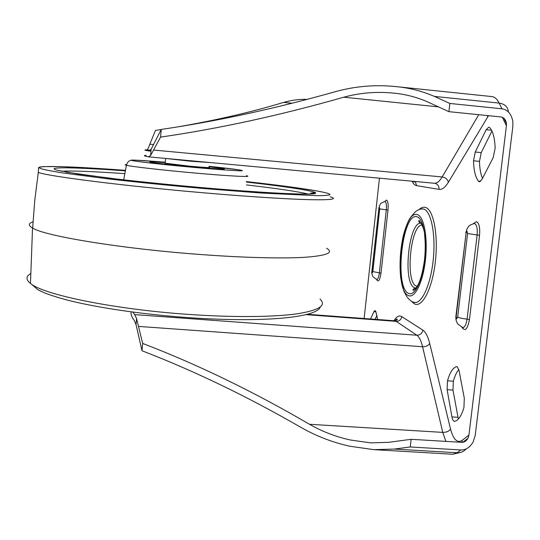 <?xml version="1.0" encoding="UTF-8"?>
<svg xmlns="http://www.w3.org/2000/svg" width="540" height="540" viewBox="0 0 540 540"><rect width="100%" height="100%" fill="white"/><g stroke="black" fill="none" stroke-linecap="round" stroke-linejoin="round"><path stroke-width="0.81" d="M457.333 366.822L459.088 370.615L464.306 398.27L463.928 407.632C461.444 415.874 458.379 420.437 454.721 421.322L454.444 421.342C453.303 421.146 452.466 419.675 451.94 416.914L447.12 389.684L447.491 380.815C449.739 372.836 452.662 368.118 456.26 366.653L457.333 366.822M489.814 127.69L488.734 127.163L486.162 129.728L475.24 152.037L473.513 160.799C473.742 170.147 475.355 176.924 478.339 181.123L479.412 181.804L481.882 179.597L493.256 157.43L495.139 148.176C494.795 138.301 493.02 131.47 489.814 127.69M377.636 319.511L375.813 311.432L375.01 310.541L373.923 311.654L370.575 318.985M350.757 440.066L370.663 442.861L388.476 442.341L411.136 439.31L410.252 446.978L394.288 449.071L373.95 449.658L350.082 446.276C332.883 442.503 316.643 436.286 301.347 427.626C247.597 396.596 194.481 370.973 142 350.764L142.641 343.413C197.525 364.453 253.152 391.412 309.508 424.285C322.461 431.676 336.211 436.934 350.757 440.066M375.084 319.322L376.947 315.306M502.369 117.308L506.412 125.732L506.432 123.478C505.744 119.59 503.915 117.416 500.938 116.951L448.902 111.665L449.854 103.457L501.917 108.803C507.796 109.715 511.448 114.001 512.879 121.662L512.851 126.38L475.207 435.463L473.081 442.152C469.712 447.552 465.622 450.151 460.816 449.948L410.252 446.978M482.504 178.382C480.647 174.042 479.642 168.372 479.48 161.366L481.221 152.618L491.94 131.031M458.838 369.542C456.631 372.121 454.795 376.009 453.344 381.206L452.979 390.076L458.345 419.06M506.412 125.732L468.936 435.085L462.119 440.411C457.225 443.374 453.37 439.587 450.542 429.064L429.685 343.379C427.93 336.406 425.655 331.992 422.84 330.129L401.8 316.636C399.364 315.185 396.947 316.251 394.551 319.835L393.957 320.726M364.129 318.506L379.438 178.18M448.902 111.665L426.971 101.615C416.3 97.031 405.236 94.21 393.782 93.15C376.765 91.402 360.086 92.752 343.764 97.207C280.179 115.344 219.119 128.642 160.583 137.099L150.613 155.473L148.237 156.823C143.957 155.959 143.289 155.459 146.225 155.331M160.583 137.099L161.251 129.425L151.153 149.182L148.871 150.964M150.282 150.221L146.698 149.891C143.762 149.884 144.443 150.242 148.736 150.95M146.698 149.891C147.494 149.81 148.547 147.926 149.857 144.227L153.596 144.578M161.17 129.56L155.439 130.424L149.857 144.227M449.854 103.457L434.376 96.397C422.024 91.091 409.226 87.831 395.995 86.603C375.638 84.53 355.732 86.137 336.285 91.422C275.677 108.54 217.33 121.21 161.251 129.425M411.136 439.31L461.734 442.334C464.198 442.429 466.27 441.086 467.951 438.291L468.936 435.085M131.085 311.85C130.761 314.462 131.794 317.284 134.19 320.315L136.046 324.601L142 350.764M307.213 99.374C299.606 99.077 291.769 100.082 283.689 102.391C252.018 111.969 217.087 120.062 178.902 126.684M305.876 314.631L396.198 321.361L416.826 335.212L134.676 314.631L136.566 318.519L142.641 343.413M134.676 314.631L132.901 312.093M191.504 166.712C172.679 165.017 153.859 162.931 150.464 162.189C147.994 161.588 152.915 161.744 165.227 162.668C152.915 161.744 147.994 161.588 150.464 162.189C153.859 162.931 172.679 165.017 191.504 166.712C213.118 168.676 228.4 169.567 223.567 168.649C228.4 169.567 213.118 168.676 191.504 166.712M326.612 248.258C334.166 252.653 326.923 255.656 304.877 257.29C282.285 258.66 243.31 257.735 199.523 254.435C120.879 248.65 44.746 235.973 32.643 228.096L32.535 228.035C28.134 225.484 28.289 223.405 33.008 221.805M209.014 166.759L223.567 168.649L209.014 166.759M208.96 167.299L209.345 167.373C210.823 167.852 204.289 167.461 189.736 166.185L165.179 163.208M421.538 208.919L423.346 208.994C430.832 210.438 435.767 233.071 433.384 258.302C431.096 283.554 422.226 303.635 414.74 302.461L413.788 302.258M411.71 301.516L414.16 303.696C421.882 308.563 432.196 289.413 435.308 262.015C438.541 234.664 433.35 208.791 425.142 207.34C423.171 206.908 421.18 207.623 419.162 209.493M421.301 223.25L421.193 223.236C408.868 220.603 402.368 282.839 414.389 287.685L416.212 288.07M417.299 286.389L416.171 286.045C404.851 281.603 410.731 223.398 422.381 225.146M417.238 214.616C423.934 216.034 428.038 237.647 425.378 260.354C422.813 283.095 414.437 299.268 408.085 295.394C393.093 288.664 401.909 209.385 417.238 214.616M408.328 293.267C414.349 296.879 422.26 281.543 424.676 260.064C427.181 238.626 423.326 218.174 416.995 216.776C402.476 211.673 394.085 287.01 408.328 293.267M384.737 201.508L385.04 201.501C386.276 202.284 386.701 205.065 386.309 209.831L387.976 210.06C388.442 204.329 387.929 201.001 386.444 200.07L384.75 201.501M473.789 223.58L474.559 223.56C476.786 224.755 477.644 228.548 477.131 234.954L479.54 235.305C480.161 227.61 479.122 223.06 476.429 221.643L473.276 223.681M372.019 271.161L378.857 208.697L379.445 207.238L379.694 208.926L372.836 271.593L372.256 272.93L371.925 270.83M378.857 208.697L371.898 271.08C371.52 272.714 371.939 274.637 373.133 276.858L376.697 279.484C377.906 279.308 378.796 277.101 379.37 272.849L386.309 209.831L379.694 208.926M456.219 316.325L466.067 233.132L467.066 231.235L467.573 233.55L457.663 317.101L456.698 318.776L455.983 315.569M466.067 233.132L455.915 316.13C455.612 319.019 456.239 321.638 457.805 323.987L462.719 327.53C464.792 327.409 466.236 324.608 467.066 319.133L477.131 234.954L467.573 233.55M464.366 441.828L463.664 441.612M461.835 327.233C465.001 331.884 467.532 329.36 469.442 319.646L479.54 235.305M376.549 279.443C378.284 282.683 379.775 280.591 381.011 273.166L387.976 210.06M412.088 181.197C413.35 183.836 414.848 185.315 416.59 185.638L439.054 189.378C442.071 189.824 445.176 187.454 448.376 182.257L488.498 115.688M501.917 108.803L499.149 103.093L434.376 96.397M508.356 111.875C507.917 106.907 504.846 103.977 499.149 103.093C497.151 99.07 494.755 96.903 491.96 96.586L395.995 86.603M461.032 452.311L452.797 454.241L457.137 452.743L394.288 449.071M466.061 448.943C463.833 451.615 460.863 452.878 457.137 452.743L460.816 449.948M292.14 103.241L283.689 102.391M438.554 106.88L343.764 97.207M478.744 114.696L442.166 176.958L153.859 150.08M138.625 326.416L422.584 346.727L442.76 432.392L309.508 424.285M450.542 429.064C449.071 431.285 446.479 432.398 442.76 432.392L445.865 441.382M307.287 314.267L394.605 320.774L396.198 321.361C399.276 321.28 401.146 319.7 401.8 316.636M422.84 330.129C422.138 333.43 420.127 335.124 416.826 335.212C419.202 336.865 421.119 340.7 422.584 346.727C426.013 346.741 428.375 345.627 429.685 343.379M448.376 182.257C447.66 179.327 445.588 177.559 442.166 176.958C439.533 181.346 436.961 183.445 434.457 183.263L148.352 156.836M394.524 320.767L394.551 319.835M462.004 442.341L462.119 440.411M487.343 115.567L487.748 116.863M434.491 183.263L435.085 183.377C437.859 184.343 439.182 186.341 439.054 189.378M415.26 181.487L416.59 185.638M462.173 327.362L463.111 328.266L462.301 327.402M469.442 319.646L467.066 319.133C462.591 318.607 459.459 317.932 457.663 317.101M473.641 223.607L474.721 222.865L474.235 223.519C470.921 224.62 469.105 225.531 468.781 226.26L467.188 228.501L465.784 232.781M376.69 279.477L377.224 280.206L376.529 279.43M381.011 273.166L372.836 271.593M384.892 201.488L385.553 200.86L384.912 201.488C378.837 203.87 381.051 203.87 379.526 205.652L378.736 208.541M373.923 311.654L375.955 311.803M486.162 129.728L491.562 130.262M475.24 152.037L481.221 152.618M473.513 160.799L479.48 161.366M478.339 181.123L480.614 181.332M456.26 366.653L457.151 366.714M447.491 380.815L453.344 381.206M447.12 389.684L452.979 390.076M451.94 416.914L457.913 417.292M30.443 273.726C25.866 276.46 25.873 279.686 30.47 283.406C42.829 294.779 117.032 309.987 193.725 314.746C236.493 317.52 274.752 316.973 297.236 313.794C319.228 310.257 326.822 305.363 320.004 299.106M311.06 192.942L314.523 193.516M330.244 196.776C338.175 199.138 331.29 200.104 309.582 199.685C287.314 199.118 248.576 196.675 204.923 192.915C126.441 186.219 50.261 176.6 38.279 172.51L34.783 200.286L32.643 228.096M38.279 172.51L38.596 168.419C38.084 168.169 38.401 167.724 39.535 167.083L43.605 166.597L61.722 166.631L125.489 170.357C71.894 166.327 30.733 164.97 41.006 168.696C45.056 169.857 52.407 171.281 63.065 172.989L109.073 178.997C138.699 182.385 170.579 185.591 204.714 188.615L261.09 193.03L317.419 195.689C324.236 195.635 328.388 195.325 329.873 194.758C331.938 192.47 294.698 186.941 246.422 181.589L296.136 187.691L319.599 191.417M246.429 182.068C288.711 186.867 319.471 191.632 315.32 193.435C311.519 195.251 265.329 193.151 202.581 187.684C172.901 185.058 145.031 182.263 118.969 179.3L77.692 173.995L56.43 170.08C44.685 166.556 78.314 167.414 125.395 170.836M308.09 194.042C297.783 191.538 277.236 188.494 246.449 184.923M124.862 173.65C93.366 171.464 72.191 170.654 61.337 171.234M246.382 175.709C254.347 177.37 230.013 176.195 194.035 172.955C162.79 170.181 131.8 166.624 126.455 165.281C124.686 164.862 124.727 164.619 126.59 164.552M123.687 179.84L126.455 165.281C127.305 162.702 128.311 161.237 129.465 160.873L131.395 160.097L134.582 160.103L165.267 162.223C142.027 160.279 126.772 159.489 132.482 160.65C137.923 161.784 165.557 164.849 193.799 167.393C219.605 169.729 240.111 171.119 242.352 170.755C242.993 170.188 231.896 168.71 209.054 166.313L239.126 169.864M209.405 162.5L190.822 161.258L165.294 158.402M412.655 301.86L414.74 302.461C413.323 302.522 411.372 301.415 408.888 299.153L406.782 296.575L403.927 291.33L400.761 278.329C399.283 264.29 400.16 249.953 403.394 235.319C405.135 228.832 407.18 223.351 409.523 218.869C413.235 213.962 415.57 211.316 416.529 210.924C418.811 209.486 420.802 208.804 422.51 208.872L420.356 209.122M416.225 288.056L415.807 288.077C413.262 288.779 412.452 289.548 413.377 290.385C418.183 287.638 421.855 277.763 424.4 260.759C425.412 251.748 425.5 243.358 424.67 235.582C424.636 230.675 422.8 225.666 419.168 220.556C418.399 220.529 418.507 221.157 419.499 222.433L421.362 223.27M150.613 155.473L151.153 149.182M452.797 454.241L373.95 449.658M136.046 324.601L136.566 318.519M148.804 150.964L150.984 151.166M394.605 320.774C396.913 320.341 397.676 319.727 396.893 318.944L394.585 320.774M462.787 442.287L467.951 438.291M506.432 123.478L503.921 118.267M433.991 183.215L434.457 183.263M413.019 181.278L414.18 182.135L414.538 181.42M320.288 306.997C316.805 317.466 265.471 322.535 192.949 317.945C146.158 314.915 97.7 307.935 66.906 299.977C58.286 297.648 51.03 295.367 45.144 293.125L38.043 289.818L30.47 283.406L32.535 228.035M309.65 194.002L313.551 192.537C314.395 192.483 319.795 193.988 304.054 194.069C286.956 194.009 248.063 191.639 202.561 187.677C167.738 184.619 136.222 181.393 108 178.004L65.765 172.071M165.591 158.429L165.152 163.505"/></g></svg>
